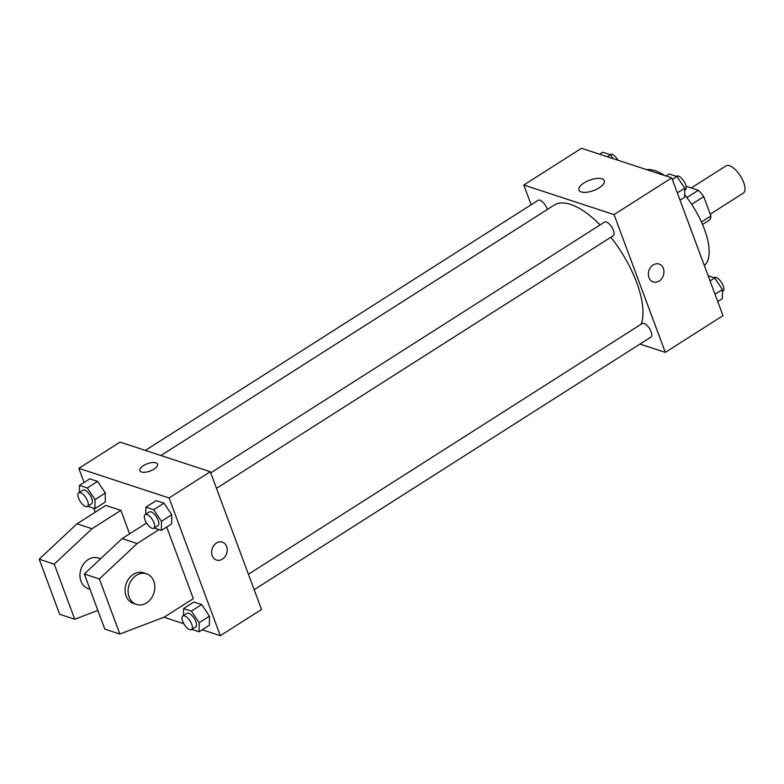 <?xml version="1.0" encoding="UTF-8"?>
<svg xmlns="http://www.w3.org/2000/svg" width="784" height="784" viewBox="0 0 784 784"><rect width="100%" height="100%" fill="white"/><g stroke="black" fill="none" stroke-linecap="round" stroke-linejoin="round"><path stroke-width="1.18" d="M710.245 214.159L743.301 193.109A16.141 6.762 -122.5 0 0 740.341 175.871A16.141 6.762 -122.5 0 0 725.964 165.885L691.302 187.954M686.039 186.229L698.338 190.267A20.835 8.732 -122.5 0 1 703.738 196.647L710.921 215.982A20.835 8.732 -122.5 0 1 709.432 220.108L702.542 224.498M686.862 197.568L698.338 190.267M701.445 222.019L710.921 215.982M691.645 204.35L703.738 196.647M646.702 169.677A56.487 23.677 57.5 0 1 664.567 175.528M684.657 194.726A56.487 23.677 57.5 0 1 704.365 265.609M531.15 204.761L523.81 185.024L581.493 148.294L671.741 177.88L722.975 315.648L665.293 352.369L639.979 344.078M641.126 324.204A75.313 31.566 -122.5 0 0 610.863 237.209M600.093 224.939A75.313 31.566 -122.5 0 0 554.102 205.163L160.906 455.524M523.81 185.024L614.058 214.61L665.293 352.369M216.462 488.344L613.245 235.7A8.065 3.381 -122.5 0 0 611.765 227.076A8.065 3.381 -122.5 0 0 604.572 222.088L210.71 472.87M254.173 589.735L650.945 337.091A8.065 3.381 -122.5 0 0 649.466 328.467A8.065 3.381 -122.5 0 0 642.282 323.478L248.42 574.26M145.344 450.418L538.147 200.302A8.065 3.381 57.5 0 1 546.997 208.593A8.065 3.381 57.5 0 1 547.301 209.495M614.058 214.61L671.741 177.88M584.051 182.917A13.495 5.576 159.6 0 1 604.239 180.683A13.495 5.576 159.6 0 1 593.537 190.61A13.495 5.576 159.6 0 1 578.945 190.091A13.495 5.576 159.6 0 1 584.051 182.917M659.089 264.051A9.418 7.615 -71.8 0 1 663.362 268.402A9.418 7.615 -71.8 0 1 661.696 278.643A9.418 7.615 -71.8 0 1 653.219 281.946A9.418 7.615 -71.8 0 1 648.927 270.627A9.418 7.615 -71.8 0 1 659.089 264.051A9.418 7.615 -71.8 0 1 663.362 268.412A9.418 7.615 -71.8 0 1 661.696 278.643A9.418 7.615 -71.8 0 1 653.219 281.946M84.074 482.454L78.831 468.352L120.03 442.117L210.279 471.713L261.513 609.472L220.314 635.706L202.243 629.777M183.848 623.75L163.905 617.214M216.423 543.047A9.418 7.615 -71.8 0 1 222.352 542.136A9.418 7.615 -71.8 0 1 226.654 553.455A9.418 7.615 -71.8 0 1 216.482 560.031A9.418 7.615 -71.8 0 1 211.611 552.289A9.418 7.615 -71.8 0 1 216.423 543.047M78.831 468.352L169.079 497.948L210.279 471.713M169.079 497.948L220.314 635.706M216.482 560.031A9.418 7.615 108.2 0 0 226.645 553.455A9.418 7.615 108.2 0 0 222.352 542.136M141.463 471.997A9.418 3.891 159.6 0 1 139.856 470.694A9.418 3.891 159.6 0 1 147.323 463.765A9.418 3.891 159.6 0 1 157.506 464.128A9.418 3.891 159.6 0 1 152.086 470.175A9.418 3.891 159.6 0 1 141.463 471.997M157.506 464.128A9.418 3.891 -20.4 0 0 147.323 463.765A9.418 3.891 -20.4 0 0 139.856 470.694M95.148 512.226L93.649 508.189M183.534 615.577L183.583 608.56L193.883 602.004L201.704 604.562L209.455 616.175L209.387 625.23L209.455 616.175L199.156 622.741L199.087 631.786L191.845 629.415M145.824 514.186L145.883 507.17L156.183 500.613L163.993 503.171L171.745 514.784L171.676 523.839L171.745 514.784L161.445 521.35L161.377 530.396L154.144 528.024M79.409 492.401L79.458 485.394L89.758 478.838L97.569 481.396L105.321 493.009L105.262 502.064L105.321 493.009L95.021 499.565L94.962 508.62L87.72 506.248M158.995 529.612L137.151 543.528L99.362 578.945L119.854 634.05L164.473 616.998L193.315 598.633L166.688 527.015M129.595 533.826L120.873 510.364L105.83 505.435L76.989 523.8L39.2 559.217L59.692 614.323L74.735 619.252L97.863 610.413M119.854 634.05L104.821 629.111L84.319 574.006L122.108 538.588L146.539 523.036M100.617 558.737L98.353 558.002A16.141 13.054 108.2 0 0 83.829 563.667A16.141 13.054 108.2 0 0 80.968 581.209A16.141 13.054 108.2 0 0 88.298 588.666L89.984 589.225M120.873 510.364L92.032 528.73L54.243 564.147L74.735 619.252M146.49 573.78L143.482 572.79A16.141 13.054 108.2 0 0 128.958 578.455A16.141 13.054 108.2 0 0 126.097 595.997A16.141 13.054 108.2 0 0 133.427 603.464L136.436 604.454A16.141 13.054 -71.8 0 1 129.066 585.05A16.141 13.054 -71.8 0 1 146.49 573.78A16.141 13.054 -71.8 0 1 154.84 587.059A16.141 13.054 -71.8 0 1 146.588 602.896A16.141 13.054 -71.8 0 1 136.436 604.454M99.362 578.945L84.319 574.006M54.243 564.147L39.2 559.217M137.151 543.528L122.108 538.588M92.032 528.73L76.989 523.8M599.564 154.223L602.72 152.214L610.53 154.771L613.127 158.672M607.384 156.78L610.53 154.771M617.959 160.25A8.065 3.381 -122.5 0 0 610.256 154.399L609.952 154.585M665.988 175.998L669.144 173.989L676.955 176.557L684.706 188.17L684.638 197.215L680.022 200.155M677.317 192.874L684.706 188.17M672.339 179.497L676.955 176.557M684.687 190.208L685.343 189.787A8.065 3.381 -122.5 0 0 683.864 181.163A8.065 3.381 -122.5 0 0 676.68 176.175L676.376 176.361M708.158 275.811L714.665 277.948L722.417 289.561L722.348 298.606L717.732 301.546M715.018 294.265L722.417 289.561M710.049 280.888L714.665 277.948M722.397 291.599L723.054 291.178A8.065 3.381 -122.5 0 0 721.574 282.554A8.065 3.381 -122.5 0 0 714.381 277.565L714.087 277.752M79.458 485.394L87.269 487.952L95.021 499.565M87.426 506.435L91.542 503.808A8.065 3.381 -122.5 0 0 90.062 495.184A8.065 3.381 -122.5 0 0 82.869 490.196L78.753 492.822A8.065 3.381 -122.5 0 0 78.576 498.154A8.065 3.381 -122.5 0 0 87.426 506.435A8.065 3.381 -122.5 0 0 85.936 497.811A8.065 3.381 -122.5 0 0 78.753 492.822M94.962 508.62L105.262 502.064M89.758 478.838L97.569 481.396L105.321 493.009M87.269 487.952L97.569 481.396M145.883 507.17L153.693 509.737L161.445 521.35M153.84 528.21L157.966 525.594A8.065 3.381 -122.5 0 0 156.486 516.97A8.065 3.381 -122.5 0 0 149.293 511.981L145.177 514.598A8.065 3.381 -122.5 0 0 145.001 519.929A8.065 3.381 -122.5 0 0 153.84 528.21A8.065 3.381 -122.5 0 0 152.361 519.586A8.065 3.381 -122.5 0 0 145.177 514.598M161.377 530.396L171.676 523.839M156.183 500.613L163.993 503.171L171.745 514.784M153.693 509.737L163.993 503.171M183.583 608.56L191.404 611.128L199.156 622.741M191.551 629.601L195.667 626.984A8.065 3.381 -122.5 0 0 194.187 618.36A8.065 3.381 -122.5 0 0 187.004 613.372L182.878 615.989A8.065 3.381 -122.5 0 0 182.701 621.32A8.065 3.381 -122.5 0 0 191.551 629.601A8.065 3.381 -122.5 0 0 190.071 620.977A8.065 3.381 -122.5 0 0 182.878 615.989M199.087 631.786L209.387 625.23M193.883 602.004L201.704 604.562L209.455 616.175M191.404 611.128L201.704 604.562"/></g></svg>
